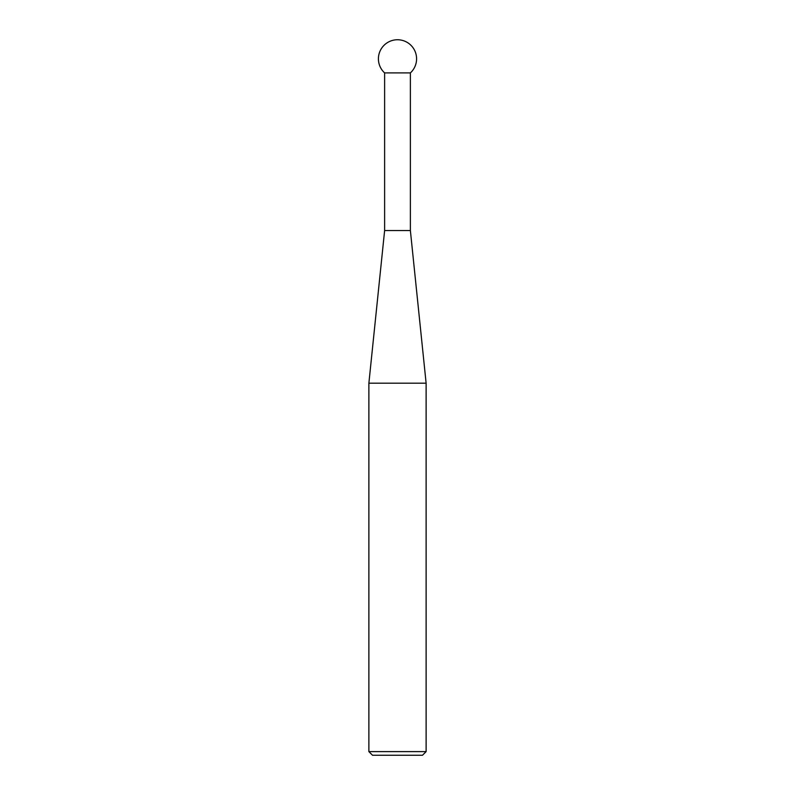 <?xml version="1.0" encoding="UTF-8"?>
<svg xmlns="http://www.w3.org/2000/svg" width="795" height="795" viewBox="0 0 795 795"><rect width="100%" height="100%" fill="white"/><g stroke="black" fill="none" stroke-linecap="round" stroke-linejoin="round"><path stroke-width="1.19" d="M384.621 72.911L384.621 230.55L410.379 230.55L410.379 72.911A19.08 19.08 0 0 0 397.5 39.75A19.08 19.08 0 0 0 384.621 72.911L410.379 72.911M384.621 230.55L368.88 383.19L426.12 383.19L410.379 230.55M426.12 751.613L422.483 755.25L372.517 755.25L368.88 751.613L426.12 751.613L426.12 383.19M368.88 751.613L368.88 383.19"/></g></svg>
